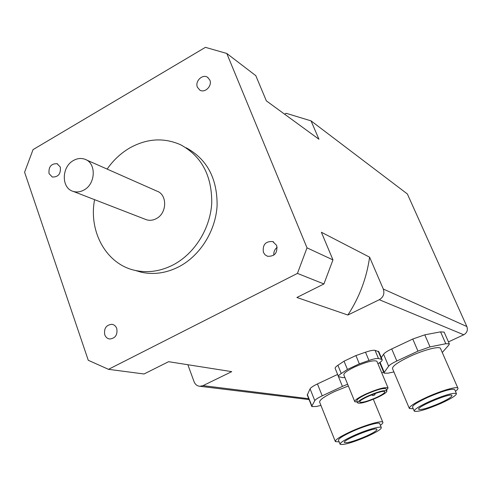 <?xml version="1.0" encoding="UTF-8"?>
<svg xmlns="http://www.w3.org/2000/svg" width="492" height="492" viewBox="0 0 492 492"><rect width="100%" height="100%" fill="white"/><g stroke="black" fill="none" stroke-linecap="round" stroke-linejoin="round"><path stroke-width="0.74" d="M284.597 114.169L286.166 113.295L311.042 120.866L407.376 193.971L466.865 326.54L383.299 289.038C384.744 293.619 383.403 297.18 379.283 299.72L463.759 334.781C467.019 332.856 468.052 330.107 466.865 326.54M226.781 53.456L205.422 47.343L33.05 149.617L24.6 172.237L88.265 360.285L108.492 369.332L297.426 273.411L323.921 283.958L332.961 259.899L307.02 247.851L226.781 53.456L255.809 75.67L266.35 100.854L318.933 139.236L311.042 120.866M463.759 334.781L448.464 341.897M383.619 372.075L381.78 372.93M187.858 364.726L194.088 381.755C195.219 384.516 197.157 386.029 199.9 386.294L309.074 399.584M383.299 289.038L369.603 257.168L321.381 232.255L332.961 259.899M308.73 398.711L203.012 385.642L199.9 386.294M307.02 247.851L297.426 273.411M49.052 173.627C48.444 166.813 51.143 163.51 57.152 163.719L60.313 167.071C60.953 173.836 58.29 177.157 52.318 177.034L49.052 173.627M263.392 252.334C262.421 244.721 265.539 241.135 272.759 241.578L276.682 245.434C277.703 252.931 274.653 256.547 267.531 256.283L265.047 254.801L263.392 252.334M104.747 334.757C103.812 328.392 106.198 324.904 111.899 324.302C114.205 324.689 115.829 326.091 116.764 328.515C117.723 334.806 115.386 338.305 109.753 339.006C107.367 338.656 105.7 337.241 104.747 334.757M197.415 87.238C194.715 81.371 202.519 73.695 207.569 77.287L209.807 80.018C212.519 85.836 204.832 93.505 199.783 90.061L197.415 87.238M186.087 147.748C206.929 159.021 217.267 178.258 217.107 205.465C215.754 230.717 200.305 255.465 179.156 266.621C166.56 273.091 153.928 274.954 141.253 272.217L135.245 270.428C106.456 264.432 88.4 231.8 94.581 199.66M323.921 283.958L296.897 297.488L347.862 315.034L379.283 299.72M203.012 385.642L231.738 371.638L168.584 361.694L144.033 373.981L108.492 369.332M381.3 357.635L383.576 354.228C384.646 352.807 387.364 351.042 391.718 348.951L412.763 339.037L424.787 334.837L440.561 331.854L444.159 332.149M311.787 406.429L307.266 395.021L310.083 388.815C310.839 387.561 313.293 385.931 317.451 383.938L337.629 374.43M338.447 376.442L335.206 368.465C334.837 367.819 335.741 366.761 337.906 365.285L344.043 361.183L355.919 355.556L365.513 352.211C370.181 350.624 373.36 350.003 375.058 350.359L378.815 351.731M378.17 351.214L381.589 359.338L382.161 359.677C382.499 360.341 381.497 361.429 379.154 362.955L377.93 363.742M381.589 359.338L378.496 358.551L375.058 350.359M365.513 352.211L368.963 360.47C373.631 358.871 376.811 358.231 378.496 358.551M368.963 360.47L359.351 363.84L355.919 355.556M344.043 361.183L347.438 369.455L359.351 363.84M347.438 369.455L341.263 373.514L337.906 365.285M344.917 377.561L342.635 377.628L338.521 376.632C338.17 376.005 339.08 374.966 341.263 373.514M354.701 401.515L343.877 375.015C343.428 373.379 347.032 370.685 354.695 366.94C366.522 361.78 373.914 359.886 376.884 361.257L376.977 361.479M365.15 397.794L363.969 398.434M374.67 394.898L373.077 395.611L374.67 394.898M377.026 397.659C383.822 394.449 387.099 392.192 386.86 390.888C384.344 389.947 377.874 391.724 367.432 396.226C360.642 399.455 357.401 401.7 357.715 402.948C360.298 403.864 366.731 402.099 377.026 397.659M357.641 402.763L356.866 400.882C356.552 399.615 359.781 397.364 366.571 394.129C377.001 389.627 383.477 387.856 385.992 388.815L386.066 388.988M376.355 397.554C367.524 401.367 362.007 402.88 359.8 402.099C357.426 400.033 383.766 389.117 384.775 391.755C384.99 392.868 382.179 394.805 376.355 397.554M386.577 390.217L388.071 387.942C385.199 386.847 377.794 388.871 365.863 394.024C358.108 397.714 354.418 400.285 354.787 401.73L357.37 402.105M337.573 374.455L342.426 386.392L347.635 384.215M342.426 386.392L322.205 395.832L317.451 383.938M310.083 388.815L314.782 400.629C315.557 399.418 318.029 397.819 322.205 395.832M314.782 400.629L311.891 406.011L307.291 394.399M320.944 405.426L316.301 406.484L311.854 406.601L311.891 406.011M335.255 441.336L319.695 402.296C319.08 400.205 324.074 396.601 334.683 391.484L348.348 385.974M367.567 436.269C376.952 431.958 381.534 429.042 381.3 427.517C380.562 425.789 365.857 430.076 353.619 435.654C344.252 439.989 339.757 442.874 340.126 444.313C343.742 445.192 352.887 442.511 367.567 436.269M340.034 444.079L338.533 440.334C338.152 438.864 342.635 435.955 351.983 431.607C364.203 426.023 378.908 421.773 379.658 423.55L379.744 423.753M366.14 436.207C354.541 441.139 347.321 443.255 344.48 442.554C341.596 440.445 375.894 426.441 376.946 429.313C377.143 430.506 373.539 432.806 366.14 436.207M380.377 425.279C382.395 423.833 383.213 422.819 382.819 422.241C381.97 420.186 364.984 425.088 350.864 431.546C340.077 436.564 334.911 439.916 335.366 441.607L339.142 441.853M412.763 339.037L417.985 351.128L430.033 346.885L424.787 334.837M440.561 331.854L445.789 343.73L430.033 346.885M417.985 351.128L396.835 360.999L391.718 348.951M383.576 354.228L388.625 366.196C389.719 364.812 392.456 363.078 396.835 360.999M388.625 366.196L384.252 372.352L380.052 362.352M393.901 371.921L388.016 373.188L384.08 373.176L384.252 372.352M445.789 343.73L449.319 343.828L448.975 344.88L442.259 352.493M409.258 408.262L392.548 368.723C392.026 366.362 397.641 362.333 409.381 356.651C423.372 350.033 439.442 345.821 440.463 348.397L440.561 348.619M440.992 403.348C451.373 398.575 456.514 395.31 456.416 393.563C453.261 392.518 444.276 395.162 429.473 401.49C419.092 406.306 414.03 409.535 414.295 411.177C417.585 412.161 426.484 409.553 440.992 403.348M414.215 410.992L412.585 407.155C412.308 405.469 417.351 402.216 427.714 397.388C442.499 391.06 451.478 388.446 454.657 389.535L454.725 389.695M439.811 403.157C428.347 408.059 421.324 410.119 418.741 409.338C415.881 407.105 450.973 392.413 451.957 395.451C452.043 396.823 447.997 399.387 439.811 403.157M455.432 391.3C457.443 389.812 458.267 388.766 457.904 388.157C457.099 386.085 441.017 390.728 426.785 397.228C414.83 402.807 409.024 406.558 409.356 408.489L413.262 408.741M277.174 247.341C274.647 249.333 273.546 251.929 273.853 255.127M231.738 371.638L228.546 371.14M369.603 257.168C366.663 278.041 359.412 297.334 347.862 315.034M83.935 190.017C80.35 191.991 76.789 192.452 73.253 191.4C61.174 188.276 61.389 166.813 73.474 160.49C77.299 158.344 81.088 157.926 84.845 159.23C96.45 162.797 95.885 183.903 83.935 190.017M86.161 159.814L156.813 191.081C167.508 194.414 167.182 213.294 156.272 218.639C153.006 220.367 149.74 220.748 146.481 219.764L145.177 219.26M107.127 169.094C113.351 160.158 120.946 153.086 129.919 147.858C146.979 138.443 163.848 137.403 180.527 144.728C201.517 156.087 211.923 175.496 211.745 202.968C210.361 228.466 194.77 253.472 173.442 264.751C160.749 271.295 148.012 273.183 135.245 270.428M378.748 351.565L382.161 359.677M374.719 394.935L375.365 393.422M373.077 395.611L371.38 394.922M385.992 388.815L386.86 390.888M376.884 361.257L388.071 387.942M379.658 423.55L381.3 427.517M373.311 399.258L382.819 422.241M444.11 332.032L449.319 343.828M379.652 362.629L384.018 373.034M454.657 389.535L456.416 393.563M440.463 348.397L457.904 388.157M57.601 163.91L57.152 163.719M273.613 241.959L272.759 241.578M112.656 324.449L111.899 324.302M207.956 77.558L207.569 77.287M73.253 191.4L146.481 219.764"/></g></svg>
